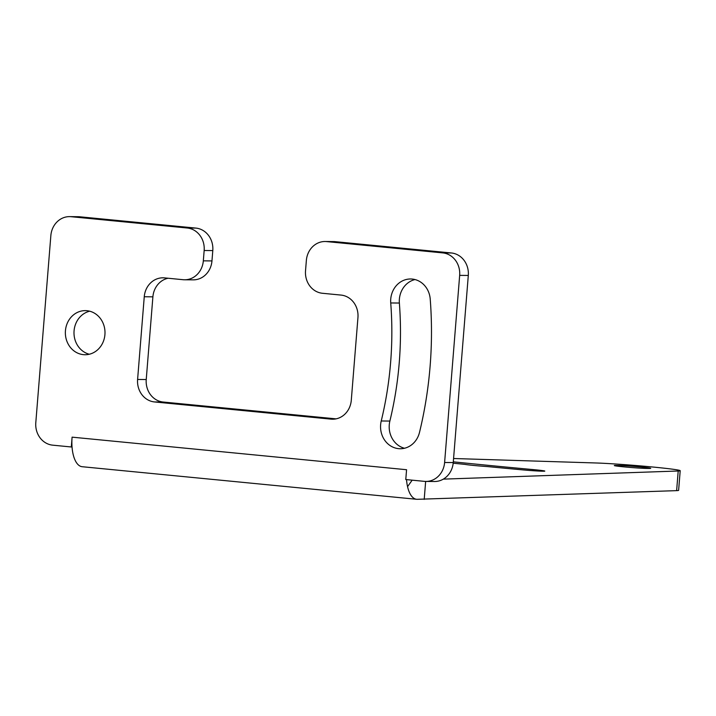 <?xml version="1.0" encoding="UTF-8"?>
<svg xmlns="http://www.w3.org/2000/svg" width="716" height="716" viewBox="0 0 716 716"><rect width="100%" height="100%" fill="white"/><g stroke="black" fill="none" stroke-linecap="round" stroke-linejoin="round"><path stroke-width="1.07" d="M453.246 462.572A20.755 18.652 90.5 0 1 434.469 481.51L425.832 481.429A20.755 18.652 -89.5 0 0 444.609 462.491L453.246 462.572L468.3 275.454A20.755 18.652 90.5 0 0 451.384 252.972L335.24 241.668L326.603 241.587A20.755 18.652 -89.5 0 0 325.136 241.507A20.755 18.652 -89.5 0 0 306.358 260.445L305.526 270.791A20.755 18.652 -89.5 0 0 322.442 293.274L341.031 295.082A20.755 18.652 90.5 0 1 357.946 317.564L351.288 400.271A20.755 18.652 90.5 0 1 332.519 419.209A20.755 18.652 90.5 0 1 331.043 419.137L154.513 401.945A20.755 18.652 90.5 0 1 137.597 379.462L144.256 296.755A20.755 18.652 90.5 0 1 163.024 277.817A20.755 18.652 90.5 0 1 164.501 277.889L183.081 279.705A20.755 18.652 -89.5 0 0 184.549 279.777A20.755 18.652 -89.5 0 0 203.326 260.839L211.963 260.919A20.755 18.652 90.5 0 1 193.186 279.858L184.549 279.777M325.136 241.507L333.772 241.587A20.755 18.652 90.5 0 1 335.24 241.668M336.081 418.86L163.159 402.025L154.513 401.945M168.099 278.247A20.755 18.652 -89.5 0 0 152.893 296.836L146.234 379.543A20.755 18.652 -89.5 0 0 163.159 402.025M203.326 260.839L204.158 250.502A20.755 18.652 -89.5 0 0 187.234 228.01L71.099 216.706A20.755 18.652 -89.5 0 0 69.631 216.626L78.268 216.706A20.755 18.652 90.5 0 1 79.736 216.787L195.88 228.091A20.755 18.652 90.5 0 1 212.795 250.582L211.963 260.919M89.294 354.241A22.053 19.824 90.5 0 1 74.07 330.837A22.053 19.824 90.5 0 1 89.697 311.2M404.486 448.252A22.053 19.824 90.5 0 1 389.871 421.062L381.234 420.981A341.156 306.663 90.5 0 0 390.73 302.957A22.053 19.824 90.5 0 1 410.689 278.98A22.053 19.824 90.5 0 1 430.226 299.109A385.253 346.302 90.5 0 1 419.504 432.401A22.053 19.824 90.5 0 1 400.163 448.744A22.053 19.824 90.5 0 1 381.234 420.981M415.003 279.553A22.053 19.824 90.5 0 0 399.367 303.038A341.156 306.663 90.5 0 1 389.871 421.062M69.631 216.626A20.755 18.652 -89.5 0 0 50.854 235.573L35.8 422.682A20.755 18.652 -89.5 0 0 52.715 445.164L71.305 446.981L72.092 437.154A29.571 12.915 -84.4 0 0 73.077 454.078A29.571 12.915 -84.4 0 0 82.179 466.716L416.658 499.285A29.571 12.915 -84.4 0 1 407.556 486.647A29.571 12.915 -84.4 0 1 406.527 479.622M326.603 241.587L442.739 252.891L451.384 252.972M444.609 462.491L459.663 275.374A20.755 18.652 -89.5 0 0 442.739 252.891M72.092 437.154L406.572 469.723L405.775 479.541L424.355 481.358A20.755 18.652 -89.5 0 0 425.832 481.429M104.921 334.605A22.053 19.824 90.5 0 1 84.971 354.733A22.053 19.824 90.5 0 1 65.433 330.756A22.053 19.824 90.5 0 1 85.383 310.628A22.053 19.824 90.5 0 1 104.921 334.605M453.568 458.508L595.676 462.966A46.701 1.611 -175.4 0 1 647.837 466.555A46.701 1.611 -175.4 0 1 680.2 470.698A46.701 1.611 -175.4 0 1 678.204 471.003L443.32 479.129M453.3 461.829A325.324 11.232 4.6 0 0 533.035 469.58L532.946 470.698M453.183 463.207A359.575 12.414 4.6 0 0 465.024 464.389A17.121 0.591 4.6 0 0 487.381 466.572A359.575 12.414 4.6 0 0 522.447 469.857A17.121 0.591 4.6 0 0 544.804 471.092A17.121 0.591 4.6 0 0 533.035 469.58M618.32 465.463L616.046 465.436A17.121 0.591 4.6 0 0 614.31 465.561A17.121 0.591 4.6 0 0 627.502 467.199A17.121 0.591 4.6 0 0 646.709 468.425L648.982 468.443A17.121 0.591 4.6 0 0 650.719 468.327A17.121 0.591 4.6 0 0 637.526 466.689A17.121 0.591 4.6 0 0 618.32 465.463L618.257 466.259M72.039 446.981L71.305 446.981M680.2 470.698L678.616 490.335A46.701 1.611 -175.4 0 1 676.629 490.639L417.16 499.312A29.571 12.915 -84.4 0 1 416.658 499.285M425.644 481.429L424.203 499.374M71.099 216.706L79.736 216.787M187.234 228.01L195.88 228.091M204.158 250.502L212.795 250.582M152.893 296.836L144.256 296.755M146.234 379.543L137.597 379.462M333.987 419.164L331.043 419.137M459.663 275.374L468.3 275.454M412.174 480.168L407.556 486.647M678.204 471.003L676.629 490.639M616.046 465.436L616.011 465.955M399.367 303.038L390.73 302.957"/></g></svg>
